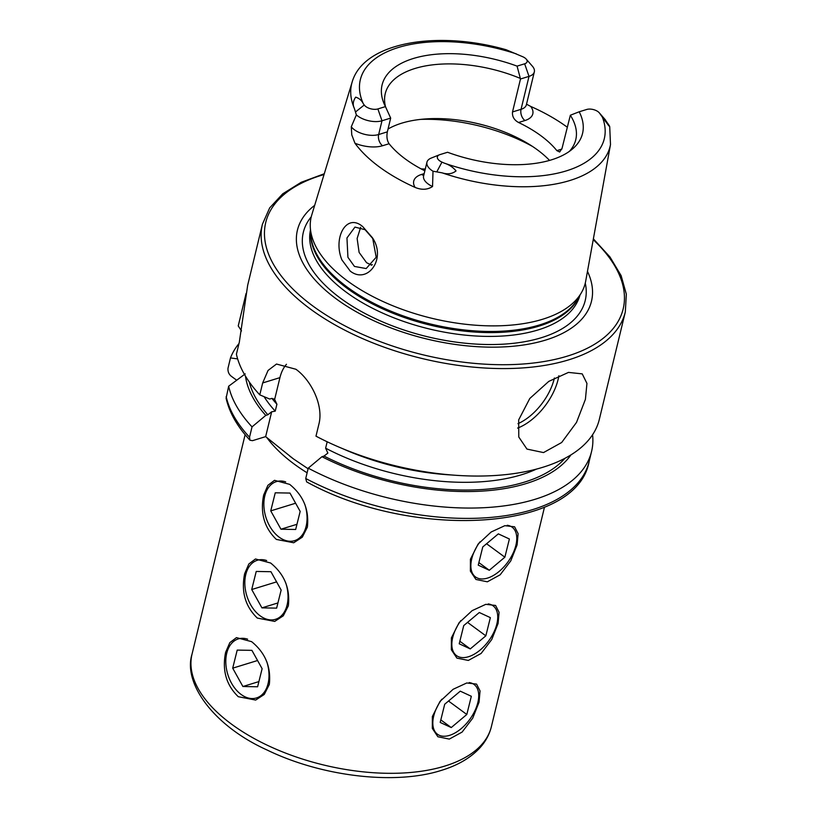 <?xml version="1.0" encoding="UTF-8"?>
<svg xmlns="http://www.w3.org/2000/svg" width="818" height="818" viewBox="0 0 818 818"><rect width="100%" height="100%" fill="white"/><g stroke="black" fill="none" stroke-linecap="round" stroke-linejoin="round"><path stroke-width="1.23" d="M341.863 259.848C332.824 237.568 346.546 212.537 362.752 226.647L372.313 237.588C386.842 258.498 367.701 284.746 350.257 271.126L341.863 259.848M365.073 229.694L354.961 227.087L346.955 237.966L347.926 257.312L354.46 266.433L366.178 268.56L376.188 257.23L372.732 238.488L365.073 229.694M451.393 637.856L459.041 622.784L472.119 610.657L485.8 604.328L495.585 605.453L499.072 612.283L498.09 623.49L491.741 639.533L481.127 653.449L468.325 660.443L456.904 658.101L451.352 649.778L451.393 637.856M432.364 716.496L440.012 701.425L453.1 689.298L466.771 682.969L476.567 684.104L480.043 690.924L479.062 702.141L472.712 718.184L462.098 732.09L449.297 739.094L437.875 736.752L432.333 728.419L432.364 716.496M470.422 559.205L478.07 544.134L491.148 532.007L504.829 525.677L514.614 526.812L518.101 533.633L517.119 544.849L510.769 560.892L500.156 574.798L487.354 581.803L475.933 579.461L470.381 571.128L470.422 559.205M263.662 495.064L267.875 485.34L274.511 480.33L289.664 484.368C303.386 495.504 309.286 509.778 307.363 527.181L302.312 537.16L293.713 542.774L276.351 539.42C264.296 527.804 260.063 513.019 263.662 495.064M244.633 573.715L248.846 563.98L255.482 558.98L270.646 563.019C284.357 574.154 290.257 588.418 288.345 605.831L283.284 615.811L274.695 621.424L257.322 618.071C245.267 606.455 241.044 591.67 244.633 573.715M225.604 652.355L229.827 642.631L236.463 637.621L251.617 641.66C265.329 652.795 271.228 667.069 269.316 684.472L264.255 694.451L255.666 700.065L238.294 696.711C226.249 685.095 222.015 670.31 225.604 652.355M518.694 419.859L529.798 398.468L548.776 381.392L568.479 372.405L582.232 373.877L586.946 383.417L585.412 399.348L576.506 422.415L561.669 442.507L543.52 452.579L526.966 449.082L518.776 437.006L518.694 419.859M567.181 127.138A135.451 67.516 13.6 0 0 530.678 106.412A25.951 12.935 13.6 0 1 524.952 120.532A8.405 5.573 72.9 0 1 521.046 109.326L529.021 76.371A17.546 8.742 13.6 0 0 534.338 71.861A17.546 8.742 13.6 0 0 532.416 66.227L526.209 59.1A8.129 4.049 13.6 0 0 522.794 56.759L506.178 49.755C437.538 30.031 363.591 42.055 352.149 82.066A132.956 66.268 13.6 0 0 354.317 108.324C352.568 104.714 353.028 100.992 355.687 97.158C359.143 98.252 361.658 100.399 363.243 103.6L364.245 105.001L355.472 111.994L354.317 108.324M605.647 120.205L599.522 113.14A8.129 4.049 -166.4 0 0 599.216 112.751A8.129 4.049 -166.4 0 0 586.762 109.459L579.195 111.78A103.119 51.401 13.6 0 1 572.856 148.651A103.119 51.401 13.6 0 1 447.569 152.26L440.002 154.592A8.681 4.325 13.6 0 0 439.491 154.766A8.681 4.325 13.6 0 0 439.603 160.768A8.681 4.325 13.6 0 0 441.965 162.107L444.246 163.119A125.502 62.557 13.6 0 0 564.717 171.361A125.502 62.557 13.6 0 0 602.365 117.107L608.766 125.737C610.034 127.025 609.88 126.514 608.295 124.203L604.686 119.101M439.491 154.766L431.229 158.068A17.546 8.742 13.6 0 0 426.945 162.199A17.546 8.742 13.6 0 0 431.454 170.185A17.546 8.742 13.6 0 0 433.008 171.218L442.139 172.854C447.62 174.561 452.262 173.917 456.045 170.911C453.06 167.261 449.123 164.663 444.246 163.119M517.068 66.125L520.493 78.988L529.021 76.371L524.635 63.804L517.068 66.125A103.119 51.401 13.6 0 0 415.83 57.771A103.119 51.401 13.6 0 0 383.754 102.904A103.119 51.401 13.6 0 0 385.442 106.606L377.875 108.937A8.681 4.325 -166.4 0 1 365.861 106.575A8.681 4.325 -166.4 0 1 364.245 105.001M377.875 108.937L381.996 120.767A17.546 8.742 -166.4 0 1 357.711 115.992A17.546 8.742 -166.4 0 1 356.362 114.898L355.472 111.994M424.859 170.829A97.996 48.845 -166.4 0 1 405.421 159.05A97.996 48.845 -166.4 0 1 389.082 143.733C387.026 140.563 386.444 136.606 387.354 131.862L390.677 118.099L381.996 120.767L378.662 134.53A8.405 5.573 -107.1 0 0 382.568 145.737A25.951 12.935 -166.4 0 1 354.961 143.232L351.771 134.878L351.28 126.79L356.362 114.898M360.646 227.302L357.129 238.478L359.112 252.435L366.587 262.711L371.75 265.185M549.543 160.41A97.996 48.845 13.6 0 0 537.334 149.806A97.996 48.845 13.6 0 0 487.416 126.166A97.996 48.845 13.6 0 0 470.023 121.964A97.996 48.845 13.6 0 0 388.039 129.019M352.149 82.066L311.781 214.868A140.972 70.266 13.6 0 0 310.329 227.741A140.972 70.266 13.6 0 0 347.497 280.963A140.972 70.266 13.6 0 0 480.912 325.554A140.972 70.266 13.6 0 0 581.097 293.243A140.972 70.266 13.6 0 0 585.698 281.136L610.494 144.571A132.956 66.268 13.6 0 1 442.139 172.854M314.674 205.349A151.269 75.399 13.6 0 0 336.331 298.948A151.269 75.399 13.6 0 0 516.414 345.912A151.269 75.399 13.6 0 0 587.477 271.351M625.32 311.955A186.668 93.037 13.6 0 1 500.708 368.57A186.668 93.037 13.6 0 1 310.462 309.092A186.668 93.037 13.6 0 1 262.445 224.163L247.68 285.226L239.306 342.251L236.412 354.214A186.668 93.037 13.6 0 0 259.787 394.859L262.67 382.947L268.059 370.442L276.504 364.041L295.901 369.255C310.973 379.961 323.877 405.411 318.867 424.245L315.983 436.158A186.668 93.037 13.6 0 0 379.532 461.577A186.668 93.037 13.6 0 0 412.661 469.593A186.668 93.037 13.6 0 0 599.318 419.419L625.32 311.955L626.332 294.163L621.128 275.635L610.003 257.016L593.377 238.856M246.085 293.457L238.232 325.912L241.514 330.953M308.089 468.755L293.376 458.847L265.656 436.628L252.506 440.667L249.981 440.227L249.541 437.211L252.036 426.873L265.768 415.411L267.844 414.767L271.668 411.781L275.237 411.147L276.913 404.235L274.388 398.887M520.493 78.988L512.518 111.943C512.078 116.534 514.093 120.052 518.561 122.495A97.996 48.845 -166.4 0 1 540.759 135.624A97.996 48.845 -166.4 0 1 556.854 150.635L559.676 152.005L562.048 148.344L570.34 115.236A97.996 48.845 13.6 0 1 575.76 139.714A97.996 48.845 13.6 0 1 569.43 151.34M354.961 143.232A134.285 66.933 13.6 0 0 379.491 167.025A134.285 66.933 13.6 0 0 415.094 187.414C421.669 190.134 427.487 189.837 432.548 186.514L433.008 171.218M526.516 104.183L530.678 106.412M610.494 144.571L609.717 126.647L608.295 124.203M599.522 113.14L602.365 117.107M524.635 63.804A8.129 4.049 13.6 0 0 526.209 59.1M520.074 78.303A97.996 48.845 13.6 0 0 385.258 93.62A97.996 48.845 13.6 0 0 385.605 106.984M390.677 118.099L385.442 106.606M579.195 111.78L570.34 115.236M238.989 343.55A186.668 93.037 13.6 0 0 230.482 357.926L227.987 368.264C227.741 371.74 228.917 374.46 231.535 376.433L236.678 380.206M237.639 358.897L230.482 357.926M245.216 373.887L228.662 386.219L226.105 398.233C229.306 412.507 237.261 426.505 249.981 440.227M327.18 441.771L325.625 448.182L327.865 453.08L324.04 456.066L321.965 456.7L308.233 468.162L305.738 478.51L306.658 481.894C411.587 539.931 576.393 532.099 589.072 461.771L591.578 451.434A186.668 93.037 13.6 0 0 592.58 434.736M228.662 386.219A186.668 93.037 13.6 0 0 252.036 426.873M308.233 468.162A186.668 93.037 13.6 0 0 591.578 451.434M245.472 376.137A170.584 85.021 13.6 0 0 265.768 415.411M321.965 456.7A170.584 85.021 13.6 0 0 570.954 454.88M262.67 382.947L279.93 377.64L274.674 399.327L271.801 398.407L269.725 399.051L259.787 394.859M379.532 461.577L380.943 461.986A170.584 85.021 13.6 0 0 411.219 469.307L412.661 469.593M372.282 264.633A97.996 48.845 13.6 0 0 370.963 264.971M279.93 377.64A42.004 27.884 72.9 0 1 286.453 364.286M265.656 436.628L271.668 411.781M285.676 481.884A30.89 20.511 -107.1 0 0 264.378 510.759A30.89 20.511 -107.1 0 0 290.175 541.271A30.89 20.511 -107.1 0 0 306.546 511.516A30.89 20.511 -107.1 0 0 304.817 504.338M289.971 493.06L275.257 492.804L270.748 510.872L280.952 529.215L295.666 529.481L300.175 511.403L289.971 493.06M296.954 524.297L280.952 529.215M295.625 503.223L270.748 510.872M479.91 541.905A30.89 17.219 126.3 0 0 471.505 570.8A30.89 17.219 126.3 0 0 499.225 571.363A30.89 17.219 126.3 0 0 516.127 533.326A30.89 17.219 126.3 0 0 507.221 525.279M498.336 533.868L482.763 546.945L478.244 565.146L489.297 570.269L504.87 557.191L509.389 538.99L498.336 533.868M486.567 543.745L504.87 557.191M478.878 562.61L489.297 570.269M266.648 560.534A30.89 20.511 -107.1 0 0 245.349 589.41A30.89 20.511 -107.1 0 0 271.147 619.921A30.89 20.511 -107.1 0 0 287.517 590.167A30.89 20.511 -107.1 0 0 285.789 582.989M270.942 571.71L256.228 571.445L251.719 589.522L261.924 607.866L276.637 608.132L281.147 590.054L270.942 571.71M277.926 602.938L261.924 607.866M276.596 581.874L251.719 589.522M247.619 639.175A30.89 20.511 -107.1 0 0 226.32 668.05A30.89 20.511 -107.1 0 0 252.118 698.562A30.89 20.511 -107.1 0 0 268.488 668.807A30.89 20.511 -107.1 0 0 266.77 661.629M251.913 650.351L237.21 650.095L232.701 668.163L242.895 686.506L257.609 686.772L262.118 668.695L251.913 650.351M258.907 681.588L242.895 686.506M257.568 660.515L232.701 668.163M460.882 620.555A30.89 17.219 126.3 0 0 452.477 649.451A30.89 17.219 126.3 0 0 480.197 650.003A30.89 17.219 126.3 0 0 497.099 611.976A30.89 17.219 126.3 0 0 488.193 603.919M479.307 612.508L463.734 625.586L459.215 643.786L470.268 648.909L485.841 635.831L490.36 617.631L479.307 612.508M467.548 622.386L485.841 635.831M459.849 641.251L470.268 648.909M441.863 699.196A30.89 17.219 126.3 0 0 433.448 728.092A30.89 17.219 126.3 0 0 461.168 728.654A30.89 17.219 126.3 0 0 478.08 690.617A30.89 17.219 126.3 0 0 469.164 682.57M460.278 691.159L444.706 704.237L440.196 722.437L451.25 727.56L466.812 714.482L471.332 696.282L460.278 691.159M448.52 701.036L466.812 714.482M440.82 719.901L451.25 727.56M192.025 654.175C182.813 683.388 213.917 726.026 266.944 749.942C321.229 776.405 394.675 785.321 441.239 770.423C457.794 765.392 470.728 757.805 480.054 747.662C485.698 741.394 489.471 734.38 491.393 726.599A153.999 76.759 -166.4 0 1 444.736 766.098A153.999 76.759 -166.4 0 1 231.637 724.237A153.999 76.759 -166.4 0 1 192.025 654.175L245.124 434.695M517.968 423.673A43.865 24.458 126.3 0 0 554.277 378.56A43.865 24.458 126.3 0 0 554.41 378.008M558.888 375.759A46.667 26.012 -53.7 0 1 558.152 379.317A46.667 26.012 -53.7 0 1 517.62 428.09M512.518 111.943L521.046 109.326A17.546 8.742 13.6 0 0 526.363 104.827L534.338 71.861M441.965 162.107L436.822 171.78M387.354 131.862L378.662 134.53A17.546 8.742 -166.4 0 1 354.388 129.755A17.546 8.742 -166.4 0 1 351.28 126.79M310.329 227.741L310.799 234.817A138.825 69.193 13.6 0 0 347.405 287.22A138.825 69.193 13.6 0 0 478.786 331.147A138.825 69.193 13.6 0 0 577.447 299.327L581.097 293.243M310.635 232.292A138.641 69.101 13.6 0 0 347.241 288.406A138.641 69.101 13.6 0 0 481.955 332.425A138.641 69.101 13.6 0 0 578.755 297.149M310.482 229.94A138.641 69.101 13.6 0 0 346.311 292.241A138.641 69.101 13.6 0 0 486.863 336.402A138.641 69.101 13.6 0 0 579.962 295.134M311.249 216.811A145.011 72.281 13.6 0 0 340.625 298.314A145.011 72.281 13.6 0 0 504.052 344.122A145.011 72.281 13.6 0 0 585.279 283.11M324.04 174.541A183.866 91.647 13.6 0 0 313.028 306.116A183.866 91.647 13.6 0 0 556.966 358.938A183.866 91.647 13.6 0 0 593.224 239.664M266.617 437.344A153.999 76.759 13.6 0 0 294.521 464.317A153.999 76.759 13.6 0 0 307.118 472.804M516.342 53.896A125.502 62.557 13.6 0 0 396.822 47.986A125.502 62.557 13.6 0 0 363.243 103.6M226.167 396.566A186.668 93.037 13.6 0 0 249.541 437.211M305.738 478.51A186.668 93.037 13.6 0 0 589.072 461.771M249.255 381.945A167.772 83.62 13.6 0 0 267.844 414.767M324.04 456.066A167.772 83.62 13.6 0 0 564.931 458.305M325.625 448.182A162.168 80.829 13.6 0 0 536.536 469.072M264.102 396.689A162.168 80.829 13.6 0 0 275.237 411.147M271.903 398.376A162.168 80.829 13.6 0 0 276.913 404.235M342.282 448.499A162.168 80.829 13.6 0 0 451.771 474.992M488.213 126.401A117.138 58.385 13.6 0 0 469.205 121.81M532.518 146.453A118.999 59.315 13.6 0 0 420.636 119.387M425.278 169.081A118.999 59.315 13.6 0 0 421.137 168.897M382.568 145.737L389.082 143.733M423.744 175.43A8.405 5.573 72.9 0 1 421.597 174.418A25.951 12.935 13.6 0 0 415.094 187.414M421.597 174.418L424.184 173.62M423.53 176.391L423.612 175.962A17.546 8.742 13.6 0 0 432.548 186.514M524.952 120.532L518.561 122.495M561.833 149.101L556.854 150.635M262.445 224.163L269.684 207.884L282.772 193.784L301.188 182.302L324.276 173.753M289.674 456.045L293.212 458.724M491.393 726.599L544.491 507.119M423.612 175.962L426.945 162.199M599.216 112.751L605.177 119.592"/></g></svg>
